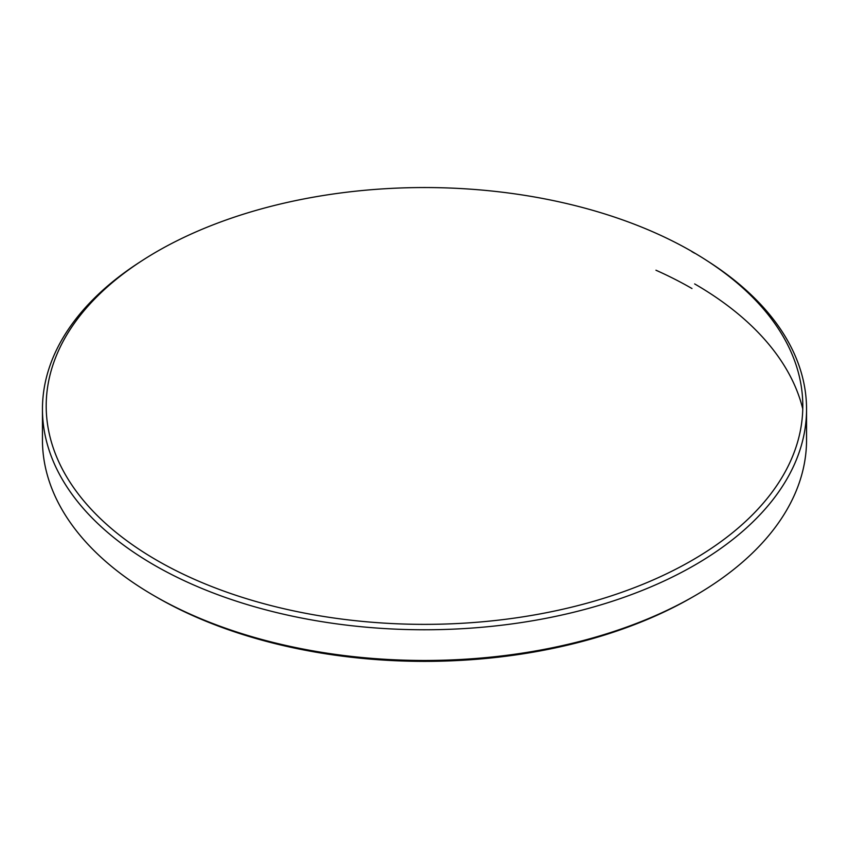 <?xml version="1.0" encoding="UTF-8"?>
<svg xmlns="http://www.w3.org/2000/svg" width="849" height="849" viewBox="0 0 849 849"><rect width="100%" height="100%" fill="white"/><g stroke="black" fill="none" stroke-linecap="round" stroke-linejoin="round"><path stroke-width="1.27" d="M157.001 560.393A378.293 218.405 0 0 0 684.899 564.383A378.293 218.405 0 0 0 705.636 259.815A378.293 218.405 0 0 0 691.999 251.516A378.293 218.405 0 0 0 143.364 259.815A378.293 218.405 0 0 0 157.001 560.393M705.636 259.815L708.416 261.609A382.05 220.57 180 0 1 806.55 409.197A382.05 220.57 180 0 1 570.708 612.978A382.05 220.57 180 0 1 154.348 565.169A382.05 220.57 180 0 1 42.45 409.197A382.05 220.57 180 0 1 140.584 261.609L143.364 259.815M694.652 595.871L691.999 597.399A378.293 218.405 180 0 1 157.012 597.409L154.348 595.871A382.05 220.57 0 0 0 694.652 595.871A382.05 220.57 0 0 0 806.55 439.899L806.55 409.197M802.761 408.91A382.05 220.57 0 0 0 694.652 283.927M42.45 409.197L42.45 439.899A382.05 220.57 0 0 0 154.348 595.871L157.001 597.399A378.293 218.405 180 0 0 157.012 597.409M691.818 251.612A382.05 220.57 180 0 1 694.652 253.225M655.948 270.215A378.293 218.405 180 0 1 691.988 288.533"/></g></svg>
